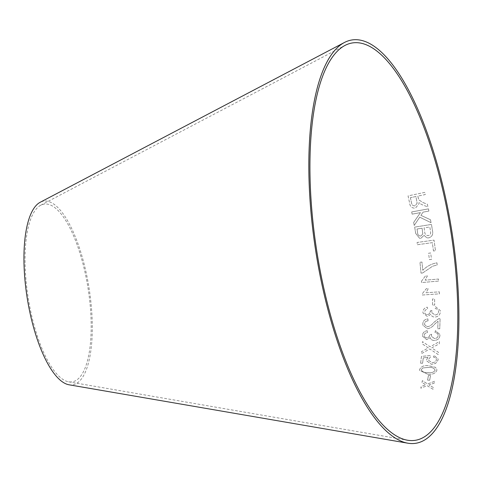 <?xml version="1.0" encoding="UTF-8"?>
<svg xmlns="http://www.w3.org/2000/svg" width="483" height="483" viewBox="0 0 483 483"><rect width="100%" height="100%" fill="white"/><g stroke="black" fill="none" stroke-linecap="round" stroke-linejoin="round"><path stroke-width="0.36" stroke-dasharray="2.42 1.81" d="M68.991 384.782A92.984 31.323 81 0 0 89.053 288.091A92.984 31.323 81 0 0 40.204 202.274M433.016 389.262L427.183 385.688L420.814 388.181L421.164 386.491L425.831 384.716L421.973 382.5L422.341 380.658L427.642 384.003L434.64 381.274L434.289 383.067L428.995 384.987L433.378 387.529L433.016 389.262L427.183 385.675L420.814 388.181L421.164 386.478L425.831 384.716L421.973 382.5M429.659 380.266L427.57 380.115L428.463 375.46L430.546 375.611L429.659 380.266L427.57 380.115M427.624 374.15L419.558 370.352L419.582 369.592C421.049 366.41 424.122 365.124 428.807 365.722L435.503 367.364L436.867 369.573L436.849 370.413C435.382 373.522 432.309 374.772 427.624 374.162L419.558 370.364L419.582 369.592C421.049 366.422 424.128 365.136 428.807 365.734L435.503 367.352L436.867 369.561L436.849 370.413C435.382 373.51 432.309 374.76 427.624 374.15L427.624 374.162M438.226 354.588L429.81 348.98L421.363 353.671L421.562 351.654L428.355 347.893L422.287 343.92L422.492 341.632L430.136 346.824L439.464 341.511L439.252 343.824L431.693 347.893L438.449 352.306L438.232 354.6L429.816 348.992L421.363 353.683L421.562 351.666L428.355 347.905L422.287 343.932L422.498 341.644L430.142 346.836L439.464 341.523L439.252 343.836L431.693 347.905L438.455 352.318L438.232 354.6M427.92 357.354L423.283 357.879L422.583 363.276L420.602 363.186L421.472 356.43L430.323 355.512L430.377 357.112L428.427 359.527L428.415 360.203L431.88 362.594C434.314 362.679 435.811 361.791 436.378 359.932L436.378 359.92C436.39 358.386 435.437 357.456 433.517 357.148L433.927 355.379L438.105 358.972L438.087 360.016L435.569 363.457L431.464 364.327L426.519 360.783L426.531 359.883L427.92 357.342L423.283 357.867L422.583 363.276L420.602 363.186M427.183 330.716L427.449 332.588C425.559 332.769 424.479 333.662 424.213 335.262C424.213 336.76 425.052 337.593 426.724 337.75C428.65 337.539 429.665 336.536 429.767 334.737L431.615 334.26L431.325 336.21L434.434 338.529C436.62 338.414 437.87 337.406 438.184 335.51C438.075 333.795 437.018 332.799 435.014 332.515L435.4 330.656L439.88 334.465L439.922 335.528C439.548 338.535 437.664 340.177 434.265 340.455C432.068 340.406 430.727 339.458 430.238 337.629L426.658 339.621L422.534 336.162L422.498 335.196C422.788 332.702 424.352 331.205 427.189 330.722L427.449 332.594C425.559 332.775 424.479 333.668 424.213 335.274L424.213 335.262C424.213 336.772 425.052 337.599 426.724 337.762C428.656 337.551 429.665 336.548 429.767 334.749L431.615 334.272L431.325 336.222L434.434 338.541C436.62 338.426 437.87 337.418 438.184 335.516L438.184 335.51C438.075 333.807 437.018 332.805 435.014 332.527L435.406 330.668L439.88 334.471L439.922 335.534C439.548 338.541 437.664 340.189 434.265 340.467C432.068 340.412 430.727 339.471 430.244 337.641L426.658 339.634L422.534 336.174L422.498 335.208C422.788 332.69 424.352 331.199 427.183 330.716L427.189 330.722M428.059 320.875C425.909 320.972 424.738 321.992 424.545 323.93L424.605 324.642L427.407 326.828C429.991 326.152 432.08 324.715 433.674 322.517L438.63 318.726L440.091 318.502L439.772 328.742L437.761 328.748L438.003 321.171L434.628 324.196C432.798 326.683 430.389 328.205 427.389 328.76L422.885 325.168L422.812 323.984C422.963 321.002 424.66 319.311 427.896 318.907L428.059 320.887C425.909 320.984 424.738 321.998 424.551 323.942L424.605 324.654L427.407 326.84C429.991 326.158 432.08 324.721 433.674 322.523L438.636 318.738L440.098 318.508L439.772 328.748L437.761 328.754L438.003 321.183L434.628 324.202C432.798 326.689 430.389 328.211 427.395 328.772L422.885 325.174L422.812 323.99C422.969 321.008 424.66 319.317 427.896 318.913L428.059 320.887M427.358 314.596C429.26 314.27 430.196 313.153 430.154 311.251L431.959 310.647L431.814 312.67L435.105 315.001C437.272 314.759 438.443 313.63 438.612 311.607C438.371 309.808 437.236 308.812 435.213 308.631L435.461 306.651L440.236 310.491L440.345 311.535C440.212 314.729 438.455 316.57 435.086 317.053C432.889 317.114 431.476 316.19 430.854 314.276L427.437 316.588L423.036 313.056L422.939 312.127C423.036 309.476 424.479 307.822 427.274 307.17L427.678 309.12C425.807 309.41 424.799 310.406 424.66 312.115L424.66 312.103C424.774 313.696 425.674 314.524 427.358 314.602C429.266 314.276 430.196 313.159 430.154 311.263L430.13 310.949L431.959 310.66L431.814 312.676L435.105 315.013C437.278 314.771 438.443 313.636 438.612 311.613L438.546 311.028L438.612 311.613C438.371 309.814 437.236 308.818 435.219 308.637L435.461 306.657L440.236 310.497L440.345 311.541C440.212 314.741 438.461 316.576 435.092 317.059C432.889 317.12 431.482 316.196 430.854 314.282L427.437 316.588L423.036 313.062L422.939 312.139C423.036 309.47 424.479 307.816 427.274 307.164L427.678 309.12C425.807 309.404 424.799 310.4 424.66 312.103L424.66 312.115C424.774 313.684 425.674 314.518 427.358 314.596L427.358 314.602M432.593 305.111L432.478 299.007L434.579 298.923L434.694 305.033L432.593 305.123L432.478 299.013L434.579 298.929L434.7 305.039L432.593 305.123M439.337 291.835L439.452 293.839L422.371 295.016L422.299 293.724L426.308 288.677L428.324 288.544L426.03 292.746L439.343 291.841L439.452 293.845L422.371 295.022L422.299 293.73L426.308 288.683L428.324 288.544L426.03 292.752L439.343 291.841M421.466 281.239L425.354 276.047L427.37 275.878L425.179 280.188L438.479 279.035L438.636 281.07L421.568 282.561L421.466 281.245L425.354 276.053L427.37 275.878L425.179 280.194L438.473 279.029L438.636 281.07L421.568 282.561L421.466 281.245M422.667 272.973L421.043 273.143L419.956 262.257L421.961 262.046L422.788 270.293C426.724 266.308 431.446 263.827 436.958 262.837L437.169 264.962L432.581 266.242L422.667 272.973L421.043 273.143L419.956 262.257L421.961 262.046L422.788 270.293C426.724 266.308 431.446 263.821 436.958 262.83L437.169 264.962L432.581 266.242L422.667 272.967M431.512 259.341L429.423 259.625L428.566 253.249L430.661 252.965L431.512 259.341L429.417 259.625L428.566 253.249L430.655 252.959L431.512 259.335M423.386 202.721L427.34 204.188L427.932 206.941L422.758 205.015L420.144 203.657L419.027 202.504L419.045 203.675L415.471 208.119C412.035 208.354 410.091 206.706 409.638 203.18L408.063 195.887L424.799 192.391L425.269 194.564L417.837 196.11L418.381 198.64L418.725 199.841L423.386 202.727L427.34 204.188L427.932 206.947L422.758 205.015L420.144 203.657L419.027 202.504L419.045 203.681L415.471 208.119C412.035 208.36 410.091 206.712 409.638 203.186L408.063 195.887L424.799 192.391L425.269 194.571L417.837 196.11M431.041 222.681L419.709 217.175L414.221 225.44L413.665 222.434L420.433 212.617L412.12 214.138L411.709 211.934L428.469 208.867L428.88 211.071L423.072 212.134L420.91 215.352L430.498 219.753L431.041 222.681L419.709 217.175L414.221 225.44L413.665 222.434L420.433 212.617L412.12 214.138L411.703 211.94L428.469 208.867L428.88 211.071L423.072 212.134L420.904 215.358L430.498 219.753L431.035 222.681M415.694 233.404L414.68 227.107L431.464 224.432L432.49 230.838C433.311 234.484 432.019 236.833 428.626 237.89L426.93 237.847L424.062 235.372L420.874 238.294L419.582 238.288L415.694 233.404L414.68 227.107L431.464 224.432L432.49 230.838C433.311 234.484 432.019 236.833 428.626 237.89L426.924 237.847L424.062 235.372L420.874 238.294L419.576 238.288L415.694 233.404M433.474 251.009L432.339 242.653L417.384 244.724L417.077 242.478L434.036 240.129L435.479 250.731L433.48 251.009L432.339 242.653L417.384 244.724L417.077 242.478L434.036 240.129L435.479 250.731L433.48 251.009M25.249 268.711A89.971 30.308 81 0 0 68.64 381.805A89.971 30.308 81 0 0 88.051 288.248A89.971 30.308 81 0 0 40.783 205.209A89.971 30.308 81 0 0 25.249 268.711M417.016 229.008L417.56 232.365C417.566 234.744 418.64 235.976 420.784 236.06L422.812 233.989L422.088 228.205L417.016 229.008L417.56 232.365C417.566 234.744 418.64 235.976 420.784 236.06L422.818 233.989L422.088 228.205L417.022 229.008M424.068 227.891L424.69 231.774C424.799 234.249 425.988 235.517 428.258 235.589C429.834 235.257 430.637 234.291 430.667 232.679L429.84 226.968L424.068 227.891L424.69 231.774C424.799 234.249 425.988 235.517 428.258 235.589C429.834 235.257 430.637 234.291 430.667 232.679L429.84 226.968L424.068 227.891M427.763 235.626L428.258 235.589L427.763 235.626M417.837 196.116L418.725 199.847L423.386 202.727M410.381 197.674L411.504 202.89C411.83 204.955 412.989 205.945 414.988 205.861L417.155 203.204L415.917 196.515L410.381 197.674L411.504 202.884C411.83 204.949 412.989 205.939 414.988 205.861L417.155 203.198L415.917 196.515L410.381 197.668M420.602 363.168L421.466 356.418L430.323 355.5L430.377 357.1L428.427 359.515L428.415 360.191L431.88 362.582C434.314 362.667 435.811 361.779 436.378 359.92C436.39 358.374 435.437 357.444 433.511 357.136L433.921 355.367L438.105 358.96L438.087 360.004L435.569 363.445L431.464 364.315L426.519 360.771L426.531 359.871L427.92 357.342M422.752 367.943L421.303 369.652C422.124 371.825 424.309 372.798 427.853 372.55C431.271 373.124 433.698 372.381 435.141 370.316L435.141 370.328C434.283 368.124 432.092 367.152 428.578 367.4L422.758 367.955L421.303 369.652C422.148 371.844 424.334 372.816 427.86 372.562C431.253 373.136 433.68 372.393 435.141 370.328L435.141 370.316C434.302 368.118 432.116 367.14 428.578 367.382L422.758 367.955M427.57 380.103L428.457 375.448L430.546 375.599L429.659 380.248M421.973 382.488L422.341 380.646L427.642 383.985L434.64 381.262L434.283 383.049L428.995 384.975L433.378 387.511L433.016 389.25M68.64 381.805L407.386 440.2M40.783 205.209L345.103 45.378"/><path stroke-width="0.72" d="M310.376 187.35A201.157 67.759 81 0 0 407.386 440.2A201.157 67.759 81 0 0 450.778 231.031A201.157 67.759 81 0 0 345.103 45.378A201.157 67.759 81 0 0 310.376 187.35M309.277 186.535A204.17 68.773 81 0 0 407.737 443.177A204.17 68.773 81 0 0 451.78 230.874A204.17 68.773 81 0 0 344.524 42.438A204.17 68.773 81 0 0 309.277 186.535M344.524 42.438L40.204 202.274A92.984 31.323 81 0 0 24.15 267.902A92.984 31.323 81 0 0 68.991 384.782L407.737 443.177"/></g></svg>
